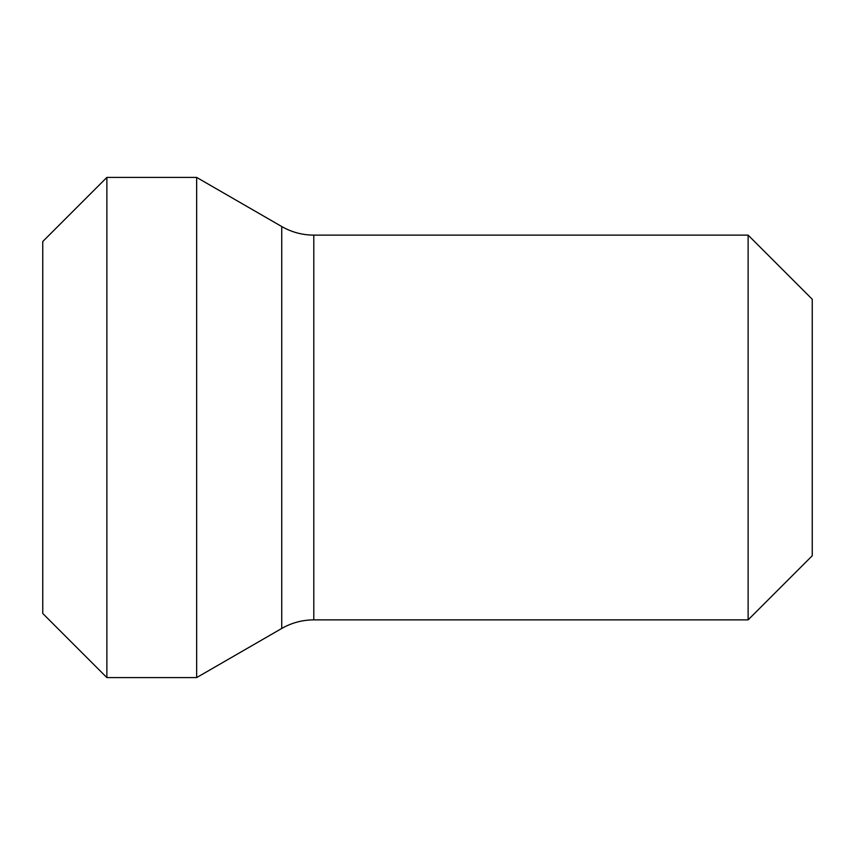 <?xml version="1.0" encoding="UTF-8"?>
<svg xmlns="http://www.w3.org/2000/svg" width="855" height="855" viewBox="0 0 855 855"><rect width="100%" height="100%" fill="white"/><g stroke="black" fill="none" stroke-linecap="round" stroke-linejoin="round"><path stroke-width="1.28" d="M812.25 427.5L812.25 555.75L748.125 619.875L748.125 235.125L812.25 299.25L812.25 427.5M281.733 226.532L196.65 177.413L196.65 677.588L281.733 628.468L281.733 226.532C291.662 232.207 302.349 235.072 313.796 235.125L748.125 235.125M106.875 177.413L42.75 241.538L42.75 613.463L106.875 677.588L106.875 177.413L196.65 177.413M313.796 235.125L313.796 619.875L748.125 619.875M313.796 619.875C302.349 619.928 291.662 622.793 281.733 628.468M106.875 677.588L196.65 677.588"/></g></svg>
